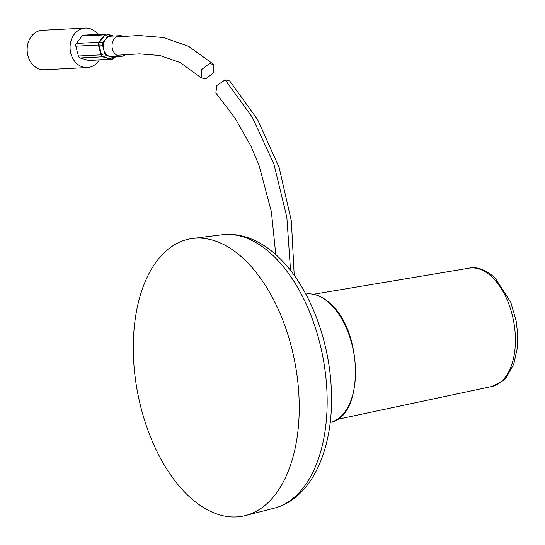 <?xml version="1.0" encoding="UTF-8"?>
<svg xmlns="http://www.w3.org/2000/svg" width="545" height="545" viewBox="0 0 545 545"><rect width="100%" height="100%" fill="white"/><g stroke="black" fill="none" stroke-linecap="round" stroke-linejoin="round"><path stroke-width="0.82" d="M187.78 495.255A141.135 80.088 79.2 0 1 133.327 343.398A141.135 80.088 79.2 0 1 192.773 238.444A141.135 80.088 79.2 0 1 244.732 259.836A141.135 80.088 79.2 0 1 299.232 406.788A141.135 80.088 79.2 0 1 245.427 515.57A141.135 80.088 79.2 0 1 187.78 495.255M294.218 275.375L291.384 221.147L279.122 167.39L257.574 119.553L229.738 80.987L225.174 79.883L216.869 85.545L215.84 92.957L234.875 117.897L250.829 145.876L259.291 166.13L271.39 211.794L275.79 254.624M205.703 78.862L201.262 77.887L201.275 69.835L209.403 63.567L213.851 64.548L213.831 72.601L205.703 78.862M97.998 34.417A19.756 16.221 87 0 0 85.279 28.074A19.756 16.221 87 0 0 83.48 28.286A19.756 16.221 87 0 0 70.176 49.738A19.756 16.221 87 0 0 87.309 67.539A19.756 16.221 87 0 0 89.108 67.321A19.756 16.221 87 0 0 99.313 59.923M85.279 28.074L42.346 30.288A19.756 16.221 87 0 0 40.555 30.5A19.756 16.221 87 0 0 27.25 51.952A19.756 16.221 87 0 0 44.383 69.753L87.309 67.539M76.361 43.45L98.938 42.285A2.82 1.158 37.4 0 1 99.449 42.34A2.82 1.71 93.3 0 0 98.938 44.622A2.82 1.71 93.3 0 0 98.965 44.976L101.513 54.807A2.82 1.833 70.4 0 0 103.155 56.673A2.82 1.546 106.3 0 1 102.692 56.803L80.115 57.968A2.82 2.316 -93 0 1 78.405 56.026L75.864 46.196A2.82 2.316 -93 0 1 76.361 43.45L82.036 36.031A2.82 2.316 -93 0 1 83.603 35.159L106.186 33.994A2.82 2.316 -93 0 1 106.827 34.069A2.82 1.546 106.3 0 1 107.12 34.103A2.82 1.546 106.3 0 1 107.249 34.151A2.82 2.078 113.8 0 0 105.13 34.921L99.449 42.34L103.059 42.551L102.583 45.187L98.965 44.976A2.82 0.388 -14.5 0 1 98.441 45.031L75.864 46.196M78.405 56.026L100.982 54.861A2.82 0.388 165.5 0 0 101.513 54.807L104.769 53.642L106.418 55.508L103.155 56.673L111.378 59.085L115.744 56.653M89.237 60.42A2.82 2.316 -93 0 1 88.985 60.454A2.82 2.316 -93 0 1 88.338 60.379L80.115 57.968M125.534 54.527A10.348 8.495 -93 0 1 122.005 56.264A10.348 8.495 -93 0 1 121.058 56.373L112.311 56.83A10.348 8.495 -93 0 1 109.954 56.551A10.348 8.495 -93 0 1 103.673 49.411A10.348 8.495 -93 0 1 105.505 39.356A10.348 8.495 -93 0 1 110.301 36.27A10.348 8.495 -93 0 1 111.248 36.154L119.995 35.704A10.348 8.495 -93 0 1 123.238 36.304M121.058 56.373A10.348 8.495 -93 0 1 112.086 47.054A10.348 8.495 -93 0 1 119.048 35.82A10.348 8.495 -93 0 1 119.995 35.704M113.489 57.586L106.418 55.508M104.769 53.642L102.583 45.187M103.059 42.551L107.951 36.168L105.13 34.921A2.82 1.158 37.4 0 0 104.62 34.866L82.036 36.031M113.66 36.031L107.249 34.151L112.44 36.093M110.07 35.398L107.951 36.168M111.82 59.255A2.82 2.316 -93 0 1 111.561 59.289A2.82 2.316 -93 0 1 110.914 59.214A2.82 1.546 106.3 0 0 111.378 59.085A2.82 2.323 54.6 0 0 112.297 59.092A2.82 2.323 54.6 0 0 113.047 58.771L115.118 57.3M222.128 234.779C230.208 233.805 238.294 234.602 246.374 237.17C257.867 240.904 268.63 247.607 278.672 257.295C308.354 285.328 329.119 338.207 331.278 388.728C334.371 446.709 312.837 498.403 274.081 508.213A139.254 79.018 -100.8 0 0 327.163 400.882A139.254 79.018 -100.8 0 0 273.399 255.891A139.254 79.018 -100.8 0 0 222.128 234.779L192.773 238.444M290.546 270.484L286.84 217.23L273.917 164.031L252.308 117.257L225.174 79.883M88.338 60.379L110.914 59.214L102.692 56.803A2.82 2.316 -93 0 1 100.982 54.861L98.441 45.031A2.82 2.316 -93 0 1 98.366 44.67A2.82 2.316 -93 0 1 98.938 42.285L104.62 34.866A2.82 2.316 -93 0 1 106.186 33.994A2.82 2.82 0 0 1 107.12 34.103L113.694 36.031M306.317 293.966C314.608 293.121 322.729 296.466 330.679 304.001C363.379 332.232 363.89 416.653 330.692 422.273A65.352 37.08 -100.8 0 0 355.497 371.833A65.352 37.08 -100.8 0 0 330.263 303.892A65.352 37.08 -100.8 0 0 306.317 293.966L305.8 294.028M491.658 386.541L502.51 381.166L506.142 377.59L513.724 364.271L517.423 347.615L517.75 334.541L516.204 321.141L510.801 302.373L495.064 277.889C485.445 269.598 476.814 266.362 469.163 268.167A60.25 34.192 79.2 0 1 492.155 277.187A60.25 34.192 79.2 0 1 515.42 340.611A60.25 34.192 79.2 0 1 491.658 386.541L337.232 419.378M274.081 508.213L245.427 515.57M201.262 77.887L180.252 62.586L159.93 55.501L139.479 53.873L116.834 55.27M213.851 64.548L188.584 46.271L163.473 37.53L138.989 35.52L116.405 36.89M88.985 60.454L111.561 59.289A2.82 2.82 0 0 0 113.047 58.771M330.692 422.273L330.195 422.402M469.163 268.167L313.457 294.259"/></g></svg>
